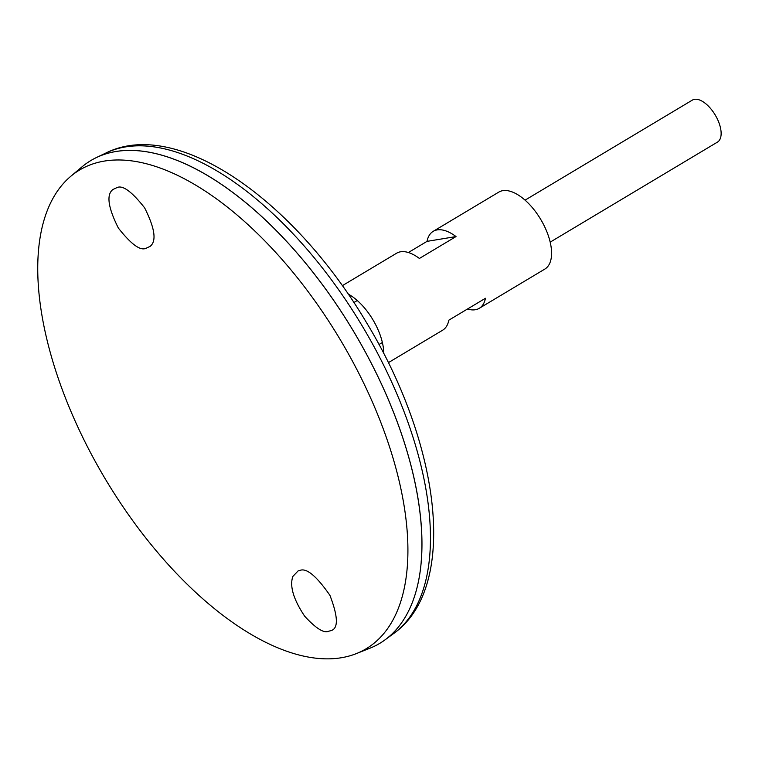 <?xml version="1.0" encoding="UTF-8"?>
<svg xmlns="http://www.w3.org/2000/svg" width="759" height="759" viewBox="0 0 759 759"><rect width="100%" height="100%" fill="white"/><g stroke="black" fill="none" stroke-linecap="round" stroke-linejoin="round"><path stroke-width="1.14" d="M388.352 362.669L442.639 330.203A44.847 21.954 -120.9 0 0 448.844 320.165L485.456 298.268A44.847 21.954 59.1 0 1 479.252 308.315L544.848 269.075A44.847 21.954 -120.9 0 0 540.674 219.323A44.847 21.954 -120.9 0 0 498.815 192.093L433.218 231.334A44.847 21.954 59.1 0 1 456.026 236.561L419.404 258.458A44.847 21.954 -120.9 0 0 396.596 253.221L342.318 285.688M383.769 353.58A44.847 21.954 -120.9 0 0 348.163 294.037M408.389 252.51L427.013 241.371A44.847 21.954 59.1 0 1 433.218 231.334M479.252 308.315A44.847 21.954 59.1 0 1 467.468 309.017M427.013 241.371L456.026 236.561M379.709 643.385A281.323 137.721 -120.9 0 0 385.003 639.865A281.323 137.721 -120.9 0 0 353.523 331.247A281.323 137.721 -120.9 0 0 96.526 157.493A281.323 137.721 -120.9 0 0 90.919 160.5M421.15 562.039A281.285 137.702 -120.9 0 0 182.188 162.473M356.313 653.622L369.918 648.214A281.323 137.721 -120.9 0 0 353.495 331.256A281.323 137.721 -120.9 0 0 82.029 166.838L70.824 176.259A278.98 136.573 -120.9 0 0 80.663 433.009A278.98 136.573 -120.9 0 0 356.313 653.622A278.98 136.573 -120.9 0 0 340.032 339.311A278.98 136.573 -120.9 0 0 70.824 176.259M117.009 187.587C122.683 184.892 131.886 191.648 144.637 207.862C154.931 228.374 156.752 241.21 150.111 246.371L145.975 248.307C140.301 250.992 131.098 244.237 118.347 228.023C108.053 207.501 106.232 194.665 112.882 189.513L117.009 187.587M299.663 570.512L298.097 570.92L292.86 576.432C289.492 586.033 293.42 599.268 304.634 616.166C315.924 628.433 323.922 633.452 328.628 631.241L330.165 630.843C338.505 629.325 338.429 617.484 329.918 595.331C316.38 575.815 306.294 567.542 299.663 570.512M550.18 242.14L717.464 142.104A24.459 11.973 -120.9 0 0 715.187 114.96A24.459 11.973 -120.9 0 0 692.35 100.112L525.067 200.148M106.175 152.891C177.255 117.531 293.61 199.826 366.151 322.015C440.647 444.224 458.882 587.371 393.617 633.547A280.327 137.237 -120.9 0 0 362.261 326.019A280.327 137.237 -120.9 0 0 106.175 152.891L96.526 157.493M393.617 633.547L385.003 639.865M357.252 300.507L353.874 302.528M382.365 342.499L378.988 344.52"/></g></svg>
